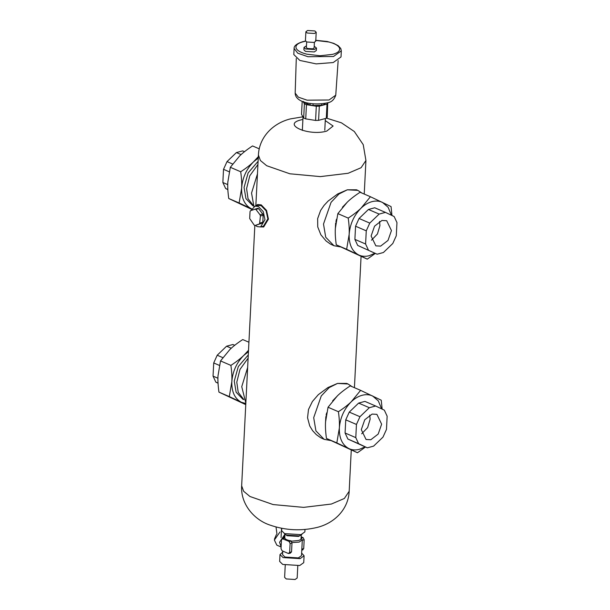 <?xml version="1.0" encoding="UTF-8"?>
<svg xmlns="http://www.w3.org/2000/svg" width="610" height="610" viewBox="0 0 610 610"><rect width="100%" height="100%" fill="white"/><g stroke="black" fill="none" stroke-linecap="round" stroke-linejoin="round"><path stroke-width="0.91" d="M326.289 118.279L318.588 120.345L319.312 106.148L327.006 104.081L326.289 118.279L327.242 117.303L327.722 102.709M327.006 104.081L327.959 103.105M318.588 120.345L315.583 120.437L316.3 106.239L319.312 106.148M315.583 120.437L305.732 118.881L306.449 104.684L316.3 106.239M305.732 118.881L303.673 117.997L304.398 103.799L306.449 104.684M303.155 101.718L304.398 103.799M303.673 117.997L301.523 114.375L302.186 101.336M325.282 103.288L323.956 104.653L324.009 103.509M323.956 104.653L321.653 105.271L321.729 103.784M321.653 105.271L313.014 105.522L313.105 103.784M313.014 105.522L310.071 105.057L310.154 103.433M310.071 105.057L304.161 102.518L304.184 102.068M304.161 102.518L303.521 101.435M295.209 93.155L298.351 97.165L307.104 100.185L329.042 99.987L335.721 95.206M305.526 41.076L302.629 41.724C296.735 43.638 293.898 45.895 294.111 48.495L293.806 54.549L299.861 60.451L316.171 63.89L333.205 62.548L341.013 56.944L341.318 50.889L340.799 48.533L338.23 45.719L333.739 43.363L327.151 41.488L315.797 40.306M305.595 41.19L303.155 41.77C299.548 42.715 297.291 43.973 296.391 45.544C295.484 47.115 295.957 48.693 297.802 50.287C299.762 51.865 302.773 53.169 306.853 54.183L320.082 55.754L332.442 54.389C336.049 53.444 338.306 52.185 339.206 50.615C340.106 49.044 339.64 47.466 337.795 45.88C335.835 44.294 332.824 42.99 328.744 41.976L315.515 40.412M314.882 30.957L316.209 32.246L314.501 33.474L307.211 33.016L305.885 31.728L307.592 30.5L314.882 30.957M316.209 32.246L315.751 41.213L314.043 42.441L306.754 41.983L305.427 40.695L305.885 31.728M314.402 42.334L314.119 47.916L312.838 48.838L307.371 48.495L306.373 47.527L306.662 41.945M314.203 46.223L316.483 48.037L314.417 49.517L305.61 48.968L304.009 47.405L306.464 45.826M316.483 48.037L316.361 50.455L314.295 51.934L305.488 51.385L303.887 49.822L304.009 47.405M326.678 412.886L326.106 415.212M336.484 219.272L335.912 221.59M260.752 226.889L263.688 226.996L268.438 219.112L266.555 210.427L261.225 204.876L257.656 204.533L255.163 206.096M304.985 529.488L304.863 531.889L301.02 534.642L284.618 533.613L281.637 530.708L281.759 528.306M247.645 367.54L241.743 386.679L245.845 403.126M324.146 439.353L320.524 437.637L316.293 434.61L312.625 430.69L309.712 425.902L307.554 417.774L308.492 409.478L312.411 401.487L318.313 394.678L327.883 387.579L337.498 383.431L329.164 387.625L321.256 395.951L313.692 417.675L315.919 430.866L324.146 439.353L330.666 440.519M352.161 386.709L347.997 383.98L337.498 383.431L346.693 383.415L347.997 383.98M257.458 173.919L251.549 193.057L253.935 206.577M333.952 245.731L330.33 244.015L326.098 240.988L320.852 234.766L317.741 226.92L317.642 218.632L320.624 210.435L324.04 205.433L328.127 201.056L337.688 193.957L347.311 189.809L338.969 194.003L331.062 202.329L323.498 224.053L325.725 237.244L333.952 245.731L340.479 246.898M361.966 193.088L357.803 190.358L347.311 189.809L356.499 189.794L357.803 190.358M325.267 120.589L333.106 126.026L326.754 131.081C309.026 136.419 281.469 124.547 300.86 119.918L302.903 119.43M251.106 210.473L255.003 206.142L258.304 206.454L263.238 211.594L264.984 219.638L260.584 226.935L257.283 226.623L255.369 225.418M255.056 225.502L262.323 223.115L262.796 222.284L263.154 215.254L262.788 214.057L258.617 208.666L257.786 208.307L250.512 210.694L250.039 211.525L249.688 218.555L254.217 225.143L255.056 225.502L259.578 223.855L260.401 215.986L260.035 214.796L255.864 209.405L255.033 209.047M255.003 206.142L257.877 205.364L261.179 205.677L266.12 210.824L267.866 218.86L263.459 226.165L260.584 226.935M258.617 208.666L255.864 209.405M262.788 214.057L260.035 214.796M263.154 215.254L260.401 215.986M262.796 222.284L260.043 223.024M262.323 223.115L259.578 223.855M243.847 399.596L238.22 392.283L236.787 382.173L239.982 369.416L248.125 358.139M243.123 399.474L236.146 392.276L234.255 381.082L238.312 366.549L248.285 354.936M222.802 357.628L217.213 355.218L226.585 346.205L231.274 348.226M226.585 346.205L232.89 344.513L234.713 345.298M218.037 383.21L215.848 382.165L218.029 383.111M215.848 382.165L213.042 376.126L217.93 378.231M213.042 376.126L213.713 362.95L219.402 365.405M213.713 362.95L217.213 355.218M248.926 342.233L242.734 339.564C237.442 343.011 233.165 346.32 229.901 349.5L220.523 360.922L218.006 375.783C217.739 380.396 218.052 385.84 218.944 392.123L245.769 404.651M231.823 381.73C231.594 391.849 234.774 398.688 241.346 402.264L229.307 396.591L231.823 381.73C232.09 377.117 231.777 371.673 230.893 365.39C236.184 361.943 240.454 358.634 243.718 355.455C236.596 362.706 232.631 371.459 231.823 381.73M245.777 404.399L241.346 402.264L245.822 403.523M248.445 351.718L243.718 355.455L248.522 350.277M230.893 365.39L220.523 360.922M218.944 392.123L229.307 396.591M253.661 205.974L248.034 198.662L246.592 188.551L249.787 175.794L257.931 164.517M252.929 205.852L245.952 198.654L244.061 187.461L248.117 172.935L258.091 161.314M259.258 148.84L252.54 145.942C247.248 149.389 242.971 152.698 239.715 155.878L230.328 167.3L227.82 182.161C227.553 186.774 227.858 192.219 228.75 198.509L251.564 209.299M232.616 164.006L227.019 161.597L236.398 152.584L241.08 154.604M236.398 152.584L242.704 150.891L244.526 151.676M227.843 189.588L225.654 188.543L227.843 189.489M225.654 188.543L222.856 182.504L227.736 184.609M222.856 182.504L223.519 169.328L229.208 171.784M223.519 169.328L227.019 161.597M241.629 188.109C241.407 198.227 244.579 205.067 251.152 208.643L239.12 202.97L241.629 188.109C241.895 183.496 241.59 178.051 240.698 171.768C245.99 168.322 250.268 165.013 253.524 161.833C246.402 169.084 242.437 177.845 241.629 188.109M251.755 208.925L251.152 208.643L251.762 208.91M258.259 158.097L253.524 161.833L258.327 156.656M240.698 171.768L230.328 167.3M228.75 198.509L239.12 202.97M347.731 201.727L342.416 207.255M335.652 222.94L335.271 230.313M379.557 221.445L379.931 225.608L377.438 233.981L371.482 240.18M380.625 246.12L375.859 245.868L371.109 236.024L374.548 226.157L381.929 220.469L386.694 220.721L391.445 230.565L388.006 240.431L380.625 246.12M349.149 234.431C348.928 244.549 352.1 251.389 358.672 254.965L346.64 249.292L349.149 234.431C349.416 229.817 349.111 224.373 348.219 218.09C353.51 214.644 357.788 211.335 361.044 208.155C353.922 215.406 349.957 224.167 349.149 234.431M375.287 253.417L367.266 259.151L358.672 254.965C361.875 256.459 365.382 256.711 369.202 255.712L374.883 253.242M391.452 215.254L388.112 207.255L382.47 202.398C379.267 200.904 375.76 200.652 371.94 201.658C368.12 202.703 364.483 204.868 361.044 208.155L370.43 196.733L391.056 206.584L391.963 215.498M370.43 196.733L360.06 192.264C354.768 195.711 350.491 199.02 347.235 202.2L337.848 213.622L335.34 228.483C335.065 233.096 335.378 238.54 336.27 244.823L367.266 259.151M348.219 218.09L337.848 213.622M336.27 244.823L346.64 249.292M359.061 218.479L355.561 226.219L354.89 239.387L357.696 245.433L377.11 254.202L383.415 252.51L392.787 243.497L396.286 235.757L396.957 222.589L394.151 216.542L385.444 212.387L379.138 214.079L369.767 223.092L359.061 218.479L368.432 209.466L379.138 214.079M385.444 212.387L374.738 207.774L368.432 209.466M357.696 245.433L377.11 254.202M354.89 239.387L365.596 244L368.402 250.047M355.561 226.219L366.267 230.832L365.596 244M369.767 223.092L366.267 230.832M337.925 395.349L332.602 400.877M325.847 416.561L325.458 423.935M369.751 415.067L370.125 419.23L367.624 427.602L361.677 433.801M370.819 439.741L366.053 439.49L361.303 429.646L364.742 419.771L372.115 414.091L376.888 414.335L381.631 424.186L378.2 434.053L370.819 439.741M369.332 407.701L359.961 416.714L349.255 412.101L358.627 403.088L369.332 407.701L375.638 406.008L364.933 401.395L358.627 403.088M347.891 439.055L345.085 433.008L355.79 437.622L358.596 443.661L347.891 439.055L367.296 447.824L373.602 446.131L382.981 437.118L386.481 429.379L387.144 416.211L384.346 410.164L375.638 406.008M358.596 443.661L367.296 447.824M345.085 433.008L345.748 419.84L356.454 424.453L355.79 437.622M359.961 416.714L356.454 424.453M345.748 419.84L349.255 412.101M339.343 428.052C339.114 438.171 342.294 445.01 348.867 448.586L336.827 442.913L339.343 428.052C339.61 423.439 339.297 417.995 338.413 411.712C343.704 408.265 347.974 404.956 351.238 401.776C344.116 409.028 340.151 417.781 339.343 428.052M381.639 408.875L378.307 400.877L372.657 396.02C369.462 394.525 365.954 394.274 362.134 395.28C358.306 396.325 354.677 398.49 351.238 401.776L360.624 390.354L381.25 400.206L382.157 409.119M365.474 447.038L357.46 452.765L348.867 448.586C352.062 450.081 355.577 450.332 359.397 449.326L365.077 446.863M360.624 390.354L350.254 385.886C344.963 389.325 340.685 392.642 337.421 395.821L328.043 407.244L325.526 422.105C325.26 426.718 325.572 432.162 326.457 438.445L357.46 452.765M338.413 411.712L328.043 407.244M326.457 438.445L336.827 442.913M276.033 527.009L276.932 533.948M281.065 537.562L281.538 528.268M281.118 546.812L279.548 542.275L284.908 534.276M276.399 534.589L274.477 539.042M279.982 531.973L274.37 540.041L276.833 545.149L281.103 546.995M284.939 533.666L284.786 538.119L282.704 538.683L281.469 539.797L281.019 548.672L282.094 550.784L288.423 553.506L290.268 553.209L291.542 551.882L289.659 552.393L290.108 543.518L289.033 541.405L282.178 538.63L284.786 538.119C285.419 539.423 287.531 540.338 291.115 540.849L291.992 543.007L291.542 551.882M301.165 536.792L303.101 537.631L304.169 539.743L303.719 548.611L302.491 549.732M301.828 549.252L302.308 539.819L301.02 538.188C301.264 539.164 300.379 539.934 298.374 540.513L289.033 541.405M288.423 553.506L289.659 552.393M285.236 565.279L284.618 577.373L286.235 578.943L295.103 579.5L297.177 578.005L297.794 565.92M282.712 552.111L279.998 554.566L279.654 561.429L282.743 564.441L299.754 565.508L303.734 562.649L304.085 555.786L301.63 553.072M279.998 554.566L283.086 557.578L300.097 558.646L304.085 555.786M282.765 551.074L282.575 554.696L285.007 557.067L298.374 557.906L301.5 555.657L302.308 539.819L299.174 542.092L291.938 542.603M283.375 538.912L284.756 537.196M284.298 533.476L287.035 535.71L298.58 536.434L301.935 534.368M284.74 534.047L286.464 535.107L299.159 535.908L301.439 534.894M283.528 538.028L284.786 536.708M281.263 543.891L281.477 539.675M281.911 538.76L284.817 536.098M294.15 48.503L297.741 53.184L307.92 56.722L333.51 56.501L341.287 50.889M364.231 194.064L365.931 160.491L361.105 167.704L348.15 173.27L320.341 176.61L289.872 173.789L266.692 165.722L260.386 160.499L258.419 155.047C259.09 137.974 272.06 123.502 290.291 118.919L302.964 116.8M351.261 450.096L349.179 491.263L344.353 498.477L331.39 504.035L303.582 507.375L273.112 504.561L249.94 496.487L243.634 491.263L241.659 485.819M303.101 537.631L301.02 538.188M304.169 539.743L302.285 540.246M291.992 543.007L290.108 543.518M303.719 548.611L301.836 549.122M298.374 557.906L300.097 558.646M338.154 60.588L335.752 95.206C334.166 99.796 331.344 102.335 327.28 102.831C315.4 105.614 295.301 103.334 295.171 93.155L296.285 58.468M302.346 130.418L303.033 116.914M324.779 130.227L325.374 118.531M365.931 160.491L363.232 144.654L354.303 131.501L341.432 122.823L326.495 118.126M349.179 491.263C348.501 508.336 335.531 522.808 317.299 527.391C301.264 531.226 285.457 530.441 269.864 525.035C254.156 519.872 240.416 504.02 241.651 485.819L254.843 225.425M255.857 205.448L258.411 155.047M354.425 387.685L361.074 256.474M303.017 549.785L301.706 550.136M301.279 534.497L301.073 538.569"/></g></svg>
